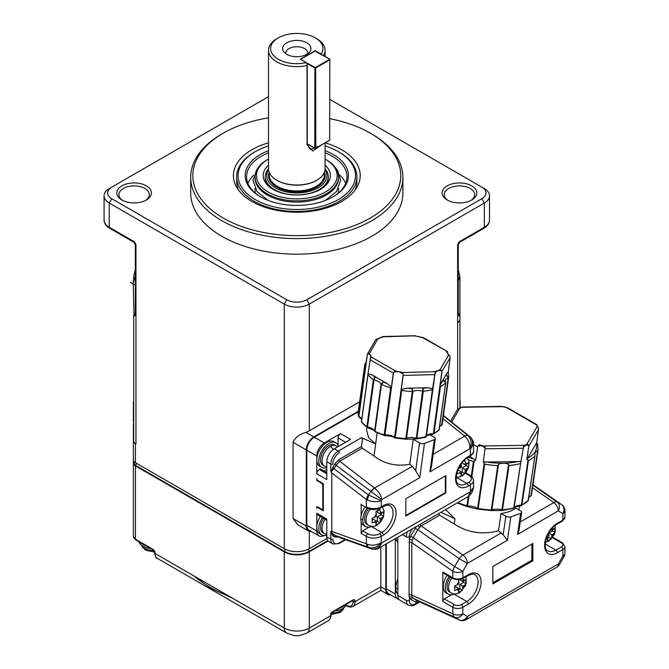 <?xml version="1.0" encoding="UTF-8"?>
<svg xmlns="http://www.w3.org/2000/svg" width="669" height="669" viewBox="0 0 669 669"><rect width="100%" height="100%" fill="white"/><g stroke="black" fill="none" stroke-linecap="round" stroke-linejoin="round"><path stroke-width="1" d="M326.957 538.478L309.295 548.672A17.678 10.211 180 0 1 284.292 548.672L135.456 462.739A7.075 4.081 180 0 1 133.382 459.854L133.382 440.796A7.075 4.081 180 0 1 133.675 439.633M133.675 422.097A7.075 4.081 180 0 1 133.382 420.926L133.382 401.877A7.075 4.081 180 0 0 133.675 403.039M329.8 99.38L484.339 188.599A17.678 10.211 180 0 1 489.516 195.825A17.678 10.211 180 0 1 484.339 203.042L309.295 304.102A17.678 10.211 180 0 1 284.292 304.102L109.248 203.042A17.678 10.211 180 0 1 104.071 195.825A17.678 10.211 180 0 1 109.248 188.599L268.503 96.654M133.641 440.796A7.811 4.507 -0 0 0 135.456 443.681A7.075 4.081 180 0 1 133.382 440.796M133.984 314.606L133.19 280.654M459.912 400.714A7.075 4.081 180 0 1 460.205 401.868A7.075 4.081 180 0 1 459.912 403.031M311.244 531.437A10.612 6.121 -60 0 1 308.493 531.002L297.839 524.847L293.072 518.517L293.072 442.284C295.113 437.61 299.403 434.315 305.934 432.383A17.678 10.211 0 0 0 309.295 430.861L359.629 401.801M457.705 409.102L457.646 314.505A2.124 1.346 -5.3 0 0 458.265 313.452M134.093 461.635L134.093 463.032A6.364 3.671 0 0 0 135.958 465.624L284.793 551.557A16.976 9.801 0 0 0 308.794 551.557L327.81 540.585M457.638 314.162A2.124 1.221 180 0 0 458.257 313.301L457.981 313.351C458.951 313.468 459.595 314.246 459.929 315.693L458.708 315.843L457.646 314.505A4.24 2.45 -60 0 1 457.638 314.162L457.638 245.598A3.537 2.04 -60 0 1 460.138 241.266L484.339 227.293L484.339 203.042L481.839 198.71L306.795 299.771A14.149 8.17 180 0 1 286.792 299.771L111.748 198.71L109.248 203.042L109.248 227.293L133.457 241.266A3.537 2.04 60 0 1 135.958 245.598L135.958 314.179L134.879 315.86L133.675 315.684C134.043 314.288 134.686 313.51 135.615 313.368L135.33 313.318A2.124 1.221 0 0 0 135.958 314.179L135.958 443.973L135.456 443.681L135.456 462.739M135.33 280.896L133.666 276.406M459.904 276.397L458.257 280.88M308.493 531.002A10.612 6.121 -60 0 1 306.293 526.143L306.293 449.919A10.612 6.121 -60 0 1 313.794 436.924L358.341 411.209M135.364 313.535A2.124 1.907 60 0 0 134.879 315.86M111.748 198.71A14.149 8.17 180 0 1 111.748 187.161L109.248 188.599L111.748 187.161M481.839 198.71A14.149 8.17 0 0 0 481.839 187.161L484.339 188.599L481.839 187.161M471.72 185.857A17.327 10.002 180 0 1 471.72 200.006A17.327 10.002 180 0 1 447.218 200.006A17.327 10.002 180 0 1 447.218 185.857A17.327 10.002 180 0 1 471.72 185.857M146.369 185.857A17.327 10.002 180 0 1 146.369 200.006A17.327 10.002 180 0 1 121.867 200.006A17.327 10.002 180 0 1 121.867 185.857A17.327 10.002 180 0 1 146.369 185.857M329.8 118.689A103.971 60.026 180 0 1 370.317 133.164L371.813 134.026A106.095 61.255 180 0 1 402.889 177.344L402.889 192.931A106.095 61.255 180 0 1 296.793 254.187A106.095 61.255 180 0 1 190.698 192.931L190.698 177.344A106.095 61.255 180 0 1 221.774 134.026L223.27 133.164A103.971 60.026 180 0 1 268.503 117.844M135.33 272.066L134.712 271.949L133.658 276.799L133.658 282.335M457.638 270.644L457.972 272.174M458.257 272.082L458.875 271.974L458.257 269.774M458.265 313.56A2.124 1.898 120 0 1 458.708 315.843M323.947 535.585A10.612 6.121 -60 0 1 318.996 535.911L308.994 530.141A10.612 6.121 -60 0 1 306.795 525.282L306.795 450.204A10.612 6.121 -60 0 1 314.296 437.217L358.25 411.836M402.889 177.344A106.095 61.255 180 0 1 337.393 233.933A106.095 61.255 180 0 1 221.774 220.653A106.095 61.255 180 0 1 190.698 177.344M122.661 200.441A15.203 8.781 180 0 1 118.915 194.662A15.203 8.781 180 0 1 128.297 186.551A15.203 8.781 180 0 1 144.872 188.457A15.203 8.781 180 0 1 149.329 194.662A15.203 8.781 180 0 1 145.574 200.441M448.013 200.441A15.203 8.781 180 0 1 444.266 194.662A15.203 8.781 180 0 1 453.649 186.551A15.203 8.781 180 0 1 470.223 188.457A15.203 8.781 180 0 1 474.672 194.662A15.203 8.781 180 0 1 470.926 200.441M318.996 535.911A10.612 6.121 -60 0 1 316.797 531.052L316.797 513.232L326.798 519.01L326.798 536.831A10.612 6.121 120 0 0 328.997 541.689L333.003 543.997A10.612 6.121 -60 0 1 330.804 539.139L330.804 531.521L331.799 531.437L331.799 472.924L330.804 471.687L330.804 464.069L326.798 461.752L326.798 479.581L316.797 473.803L316.797 455.982A10.612 6.121 -60 0 1 324.298 442.987L340.554 433.604L350.556 439.382L334.299 448.765A10.612 6.121 120 0 0 326.798 461.752M316.797 478.795A1.413 0.82 -120 0 0 317.8 480.526L323.303 483.704L323.303 510.84L317.8 507.671A1.413 0.82 -120 0 0 317.089 507.604A1.413 0.82 -120 0 0 316.797 508.248L316.797 506.517L321.304 509.109A2.124 1.221 -120 0 0 322.358 509.218A2.124 1.221 -120 0 0 322.801 508.248L322.801 485.719A2.124 1.221 -120 0 0 321.304 483.127L316.797 480.526L316.797 478.795M334.299 448.765L338.305 451.073L361.494 437.685L375.652 443.948L368.552 437.651L366.528 429.565L366.838 427.282M370.317 133.164A103.971 60.026 180 0 1 370.308 218.052A103.971 60.026 180 0 1 223.279 218.052A103.971 60.026 180 0 1 223.27 133.164M326.798 535.158A14.149 8.17 -60 0 1 321.73 534.932L319.732 533.778A14.149 8.17 -60 0 1 316.797 527.306A14.149 8.17 -60 0 1 320.326 516.46M326.798 520.206L317.532 514.854A3.537 2.04 -60 0 1 316.797 513.232M330.804 531.521L331.49 533.293A1.413 0.527 143.2 0 1 332.058 533.143L330.879 531.487M332.058 533.143L336.206 536.279A1.413 1.154 -59.2 0 0 334.634 536.99L332.802 535.894L331.49 533.293M367.298 544.215C372.131 545.904 376.772 545.335 381.23 542.5C377.567 547.1 373.402 548.739 368.719 547.409A7.075 3.721 -69 0 1 367.298 544.215L366.311 543.772L366.311 536.354L361.16 533.452L361.16 521.753A14.149 8.17 -60 0 1 360.808 518.927A14.149 8.17 -60 0 1 361.16 515.699L361.16 504L361.603 504.978L366.754 507.88A2.124 1.213 -60.6 0 1 366.311 506.901L366.311 499.492L331.799 472.924M371.128 491.824A7.075 2.977 -55.4 0 1 374.632 488.102C378.579 491.33 380.979 495.16 381.832 499.592L334.634 464.102L338.874 459.595A1.413 0.82 -120 0 0 339.693 461.209L336.206 464.997L334.124 468.609L330.879 471.804M332.058 470.926A1.413 0.82 42.9 0 0 331.49 470.357L330.804 471.687M331.49 470.357L334.634 464.102M326.798 473.803L319.297 469.471A3.537 2.04 120 0 0 316.797 473.803M319.297 469.471L320.3 468.894L326.798 472.573M324.156 471.076L326.798 469.554M338.054 445.387L338.054 437.936A3.537 2.04 -60 0 1 340.554 433.604M326.798 467.589A14.149 8.17 -60 0 1 321.73 467.363L319.732 466.209A14.149 8.17 -60 0 1 316.797 459.737A14.149 8.17 -60 0 1 322.976 445.495A14.149 8.17 -60 0 1 333.873 441.707L335.871 442.861A14.149 8.17 -60 0 1 338.422 446.39M316.797 480.526L317.39 480.183M361.494 437.685L362.456 439.441L361.477 446.549L362.238 448.188L374.004 455.965L377.149 433.035M325.193 142.873A63.421 36.611 180 0 1 341.633 149.722A63.421 36.611 180 0 1 356.661 187.68A63.421 36.611 180 0 1 296.793 212.224A63.421 36.611 180 0 1 236.926 187.68A63.421 36.611 180 0 1 268.503 142.84M321.73 534.932A14.149 8.17 -60 0 1 318.795 528.46A14.149 8.17 -60 0 1 322.324 517.622M338.079 536.998L334.634 536.99M332.677 535.685A1.413 1.079 119.7 0 1 334.124 535.041L368.393 547.284A7.075 4.7 -70.3 0 1 366.311 543.772L331.799 531.437M361.16 533.452L362.657 530.851L369.012 527.189M361.16 515.699A14.149 8.17 -60 0 1 365.115 506.951M371.964 526.311A14.149 8.17 -60 0 1 365.742 526.562L363.744 525.408A14.149 8.17 -60 0 1 361.16 521.753M381.221 500.655C376.772 502.185 372.131 501.976 367.306 500.027M366.311 506.901A10.612 6.121 0 0 0 381.221 506.851L381.23 500.655L368.719 495.185L367.298 500.027L366.311 499.492A7.075 3.245 -52.4 0 1 368.393 494.985L332.677 467.648M334.375 468.208L332.802 467.313M321.73 467.363A14.149 8.17 -60 0 1 318.795 460.891A14.149 8.17 -60 0 1 324.975 446.658A14.149 8.17 -60 0 1 335.871 442.861M332.802 535.894A1.413 1.154 120.8 0 1 334.375 535.183M435.327 438.705L431.472 466.811L429.908 471.837L434.323 439.667L424.464 443.396L419.756 477.691L415.683 470.7L412.321 466.343L409.788 464.236C396.291 466.728 384.366 463.968 374.004 455.965M409.788 464.236L413.216 439.257A31.828 14.994 7.8 0 0 415.901 438.839M470.265 436.974C472.849 439.934 473.945 442.268 473.535 443.982L470.424 449.158C473.418 444.174 473.259 440.035 469.939 436.748A7.075 4.365 -50.2 0 1 470.265 436.982L443.43 415.432L469.663 436.514A7.075 3.337 -51.2 0 1 469.881 436.665M371.705 548.998L336.616 536.471L371.128 548.756A7.075 4.432 -73.2 0 0 371.705 548.998C375.384 549.517 377.784 549.232 378.897 548.154L468.367 496.498L470.424 491.004L473.535 487.509L473.535 480.476A10.612 6.121 180 0 1 470.424 484.808L470.424 491.004L472.548 491.205L473.535 487.509M325.084 145.909A58.705 33.893 180 0 1 338.305 151.646L339.308 152.223A60.118 34.713 180 0 1 356.912 176.767L356.912 181.383A60.118 34.713 180 0 1 354.913 190.255M238.674 190.255A60.118 34.713 180 0 1 236.675 181.383L236.675 176.767A60.118 34.713 180 0 1 254.279 152.223L255.282 151.646A58.705 33.893 180 0 1 268.503 145.909M325.067 519.203A11.674 6.74 -60 0 0 324.465 533.653L322.968 532.792A11.674 6.74 -60 0 1 323.57 518.333M371.128 548.756C375.535 549.726 379.097 547.769 381.832 542.86L381.23 542.5L381.221 536.304A10.612 6.121 180 0 1 366.311 536.354A2.124 1.213 -60.6 0 1 367.791 533.745L362.657 530.851M365.742 526.562A14.149 8.17 -60 0 1 362.807 520.081A14.149 8.17 -60 0 1 367.13 508.08M382.685 506.726A14.149 8.17 -60 0 1 382.777 507.57M445.83 492.944L405.824 516.042L405.824 498.714L445.83 475.617L445.83 492.944L445.328 492.652L405.824 515.465M330.302 446.449A11.674 6.74 -60 0 0 322.675 456.735A11.674 6.74 -60 0 0 324.465 466.092L322.968 465.223A11.674 6.74 -60 0 1 321.179 455.873A11.674 6.74 -60 0 1 328.805 445.587A11.674 6.74 -60 0 1 334.634 445.01L336.139 445.872A11.674 6.74 -60 0 0 330.302 446.449A5.661 3.27 60 0 1 333.17 449.509M415.683 470.7L419.505 442.886L413.216 439.257M434.323 439.667A3.537 1.664 7.8 0 0 435.327 438.722A3.537 1.664 7.8 0 0 434.29 437.292L429.807 434.699M419.505 442.886A3.537 1.664 7.8 0 0 424.464 443.396M468.191 435.787C471.419 439.215 471.954 443.547 469.822 448.79C470.073 443.723 468.359 439.491 464.679 436.113A7.075 3.588 -48.1 0 1 468.191 435.787L469.663 436.514M467.706 457.646A14.149 8.17 -60 0 1 467.798 458.482M456.986 477.223A14.149 8.17 -60 0 1 456.208 477.557M378.897 548.154L381.832 542.86L469.822 492.066L471.11 493.739L472.548 491.205M356.912 176.767A60.118 34.713 180 0 1 319.799 208.828A60.118 34.713 180 0 1 254.287 201.31A60.118 34.713 180 0 1 236.675 176.767M370.283 509.184A11.674 6.74 -60 0 0 368.477 525.282L366.98 524.412A11.674 6.74 -60 0 1 368.502 508.674M445.328 475.902L445.328 492.652M338.305 151.646A58.705 33.893 180 0 1 338.305 199.571A58.705 33.893 180 0 1 255.282 199.571A58.705 33.893 180 0 1 255.282 151.646M325.084 150.676A51.63 29.812 180 0 1 333.304 154.531A51.63 29.812 180 0 1 333.304 196.686A51.63 29.812 180 0 1 260.283 196.686A51.63 29.812 180 0 1 268.503 150.676M378.018 523.961L375.869 525.023L376.312 522.974A6.013 3.47 -60 0 1 374.565 521.962L372.115 522.857L372.115 518.241L374.565 517.338A6.013 3.47 -60 0 1 376.312 514.31L375.869 511.743L379.867 509.427L380.318 512.002A6.013 3.47 -60 0 1 382.066 513.006L383.621 511.593L383.621 516.217L382.066 517.63A6.013 3.47 -60 0 1 380.318 520.658L379.867 522.715L378.018 523.961A5.661 3.27 -120 0 1 377.14 524.981L380.352 522.33L383.521 516.869L384.081 510.991L382.325 506.935M466.084 464.503L466.084 465.657L462.338 467.823L465.34 469.554L464.888 473.627L460.891 475.935L461.334 473.886A6.013 3.47 -60 0 1 459.586 472.874L457.136 473.769L457.295 471.536M458.349 468.818L459.586 468.25A6.013 3.47 -60 0 1 461.334 465.223L461.209 463.868M463.032 461.593L464.888 460.347L465.34 462.915A6.013 3.47 -60 0 1 467.087 463.926L468.643 462.513L468.643 467.129L467.087 468.543A6.013 3.47 -60 0 1 465.34 471.578M325.084 152.808A50.217 28.993 180 0 1 332.301 156.262A50.217 28.993 180 0 1 347.01 176.767A50.217 28.993 180 0 1 332.794 196.979M260.793 196.979A50.217 28.993 180 0 1 246.577 176.767A50.217 28.993 180 0 1 268.503 152.808M379.867 522.715L377.316 521.235L376.312 521.82M372.257 519.83L373.31 519.219L376.312 520.95L376.312 522.974M376.312 520.95L374.565 521.962M376.312 514.31L376.312 516.326L374.565 517.338M377.316 511.066L377.316 512.287L380.318 514.018L380.318 512.002M380.318 514.018L382.066 513.006M381.062 513.583L381.062 514.745L383.621 516.217M381.062 514.745L377.316 516.911L380.318 518.642L382.066 517.63M380.318 518.642L380.318 520.658M377.316 516.911L377.316 521.235M442.293 423.711A42.44 19.986 -172.2 0 1 442.084 424.756L441.515 425.576M440.536 425.71L441.732 425.041A8.839 4.165 7.8 0 0 439.784 425.986M395.228 438.044L405.531 439.207L416.494 438.923L425.425 437.367L426.304 436.589C425.793 435.787 428.026 435.059 432.994 434.424L439.207 429.732A42.44 19.986 -172.2 0 1 433.989 433.579L432.776 434.248L433.345 433.696A8.839 4.165 7.8 0 0 426.37 436.339L425.727 437.183M439.257 429.414A1.062 0.502 -172.2 0 1 439.29 429.582A1.062 0.502 -172.2 0 1 439.207 429.732L445.663 382.76L443.815 380.469A40.316 18.991 -172.2 0 1 441.682 382.3L440.043 385.98L440.436 386.598L433.989 433.579L432.776 434.248L433.345 433.696L441.925 371.236L441.498 370.593L437.501 370.718L435.143 373.001L426.37 436.339A1.062 0.502 -172.2 0 1 425.977 436.606A42.44 19.986 -172.2 0 1 416.854 438.195L416.252 438.747L416.093 438.128A8.839 4.165 7.8 0 0 406.509 438.371L405.355 439.023L405.849 438.479A42.44 19.986 -172.2 0 1 395.27 437.392L395.396 437.994L394.593 437.15A8.839 4.165 7.8 0 0 384.976 434.925L384.458 435.477L384.215 434.842A42.44 19.986 -172.2 0 1 375.016 431.363L374.615 431.012A8.839 4.165 7.8 0 0 367.532 426.931L367.749 427.558L366.888 426.671A42.44 19.986 -172.2 0 1 361.528 421.738L361.444 421.503A1.062 0.502 -172.2 0 1 361.503 421.378L367.95 374.397M433.345 433.696A1.062 0.502 -172.2 0 0 433.989 433.579L432.776 434.248M424.84 437.25L425.977 436.606L432.425 389.634A42.44 19.986 -172.2 0 1 423.301 391.223L416.854 438.195L416.252 438.747L422.54 391.156L423.084 388.313L423.301 391.223L422.54 391.156A8.839 4.165 7.8 0 0 412.957 391.398L406.509 438.371A1.062 0.502 -172.2 0 1 405.849 438.479L412.296 391.499L411.878 388.597L412.957 391.398L412.296 391.499A42.44 19.986 -172.2 0 1 401.718 390.412L395.27 437.392A1.062 0.502 -172.2 0 1 394.593 437.15L403.173 374.682L402.905 373.82L398.916 371.696L394.125 371.805L393.556 372.457L384.976 434.925A1.062 0.502 -172.2 0 1 384.215 434.842L390.663 387.861A42.44 19.986 -172.2 0 1 381.464 384.391L375.016 431.363A1.062 0.502 -172.2 0 1 374.615 431.012L381.062 384.039L383.295 382.007L381.464 384.391L381.062 384.039A8.839 4.165 7.8 0 0 373.988 379.95L367.532 426.931A1.062 0.502 -172.2 0 1 366.888 426.671L373.335 379.691L375.016 377.224L373.988 379.95L373.335 379.691A42.44 19.986 -172.2 0 1 367.975 374.765L361.528 421.738A1.062 0.502 -172.2 0 1 361.444 421.503L367.975 373.946M416.093 438.128A1.062 0.502 -172.2 0 0 416.854 438.195L416.252 438.747M405.355 439.023L405.849 438.479L405.355 439.023M384.458 435.477L384.215 434.842L384.458 435.477M367.515 427.6L367.582 427.692C373.034 429.657 375.401 430.945 374.673 431.538L384.65 435.653C390.044 435.845 393.439 436.614 394.852 437.986M374.673 431.538L374.615 431.012M367.13 427.499L361.737 422.524M361.77 419.12A8.839 4.165 7.8 0 0 358.86 416.511L358.492 416.16A42.44 19.986 -172.2 0 1 358.208 412.137L364.864 364.12A42.44 19.986 -172.2 0 0 364.664 365.165A42.44 19.986 -172.2 0 0 364.94 369.179L367.432 354.052L358.86 416.511A1.062 0.502 -172.2 0 1 358.492 416.16L364.94 369.179M358.208 412.154L358.492 416.16M464.888 473.627L462.338 472.155L461.334 472.732M457.646 470.524L458.332 470.131L461.334 471.862L461.334 473.886M461.334 471.862L459.586 472.874M461.334 465.223L461.334 467.246L459.586 468.25M462.338 462.404L462.338 463.199L465.34 464.93L465.34 462.915M465.34 464.93L467.087 463.926M466.084 465.657L468.643 467.129M465.34 469.554L467.087 468.543M462.338 467.823L462.338 472.155M339.844 175.119A50.217 28.993 180 0 1 345.672 183.406M247.915 183.406A50.217 28.993 180 0 1 253.743 175.119M375.735 339.693L382.835 336.566M415.056 335.805L415.65 335.855L415.014 335.738M369.949 359.629L393.313 373.118L391.373 387.217L387.334 383.68A40.316 18.991 -172.2 0 1 383.304 382.007A10.963 5.16 7.8 0 0 382.584 380.937L377.107 377.776A10.963 5.16 7.8 0 0 375.016 377.224A40.316 18.991 -172.2 0 1 372.365 375.033L368.009 373.728L370.693 356.736L370.409 355.239L367.908 353.617L369.531 353.257L377.784 338.966A40.316 18.991 -172.2 0 1 380.485 337.803A40.316 18.991 -172.2 0 1 383.479 336.808L414.922 335.821L423.343 337.678M447.444 352.998L447.268 351.936M415.089 336.005A40.316 18.991 -172.2 0 1 419.07 336.825A40.316 18.991 -172.2 0 1 422.942 337.82L447.511 351.593L447.578 353.282L450.22 356.878L448.305 371.688L448.74 376.722A42.44 19.986 -172.2 0 1 448.531 377.784L442.084 424.756A1.062 0.502 -172.2 0 1 441.732 425.041L448.18 378.069L446.741 375.401L448.531 377.784L448.18 378.069A8.839 4.165 7.8 0 0 445.169 380.644L445.663 382.76A42.44 19.986 -172.2 0 1 440.436 386.598M367.908 353.617L367.432 354.052M338.522 188.474L338.522 190.046A41.729 24.092 180 0 1 338.163 193.199M255.424 193.199A41.729 24.092 180 0 1 255.065 190.046L255.065 188.474M377.784 338.966L376.329 339.049M383.479 336.808L382.693 336.641M422.942 337.82L423.703 337.853M423.577 337.736L447.511 351.593M447.578 352.011L447.461 353.056M446.298 351.3A40.316 18.991 -172.2 0 1 447.578 353.282A40.316 18.991 -172.2 0 1 448.456 355.264L449.919 356.025M448.456 355.264L440.194 369.556L441.498 370.593M441.925 371.236L450.237 357.589M448.305 371.688L446.976 373.135A40.316 18.991 -172.2 0 1 446.741 375.401A10.963 5.16 7.8 0 0 445.295 376.045L443.363 379.39A10.963 5.16 7.8 0 0 443.815 380.469L445.42 381.288L445.738 382.609L438.931 430.326M440.043 385.98L441.983 371.88M440.194 369.556A40.316 18.991 -172.2 0 1 437.501 370.718A40.316 18.991 -172.2 0 1 434.507 371.713L435.143 373.001M434.507 371.713L402.889 372.516L402.905 373.82M403.173 374.682L403.19 375.401L434.817 374.598L434.942 373.879M434.817 374.598L432.425 389.634M432.885 388.689L427.366 387.719A40.316 18.991 -172.2 0 1 423.084 388.313A10.963 5.16 7.8 0 0 420.918 387.886L413.517 388.07A10.963 5.16 7.8 0 0 411.878 388.605A40.316 18.991 -172.2 0 1 407.078 388.237L401.258 389.492L401.718 390.412M401.258 389.492L403.19 375.401M402.889 372.516A40.316 18.991 -172.2 0 1 398.916 371.696A40.316 18.991 -172.2 0 1 395.036 370.701L394.125 371.805M393.313 373.118L393.556 372.457M395.036 370.701L371.688 357.221L370.317 358.057M391.373 387.217L390.663 387.861M368.009 373.728L367.975 374.765L368.009 373.728M366.119 362.774L364.898 363.936L365.592 362.991M445.295 376.045L446.976 373.135M441.682 382.3L443.363 379.39M420.918 387.886L427.366 387.719M407.078 388.237L413.517 388.07M382.584 380.937L387.334 383.68M372.365 375.033L377.107 377.776M325.084 159.03A40.316 23.273 180 0 1 325.301 159.147L326.305 159.724A41.729 24.092 180 0 1 338.522 176.767L338.522 177.987A41.729 24.092 180 0 1 296.793 202.088A41.729 24.092 180 0 1 255.065 177.987L255.065 176.767A41.729 24.092 180 0 1 267.282 159.724L268.286 159.147A40.316 23.273 180 0 1 268.503 159.03M338.522 176.767A41.729 24.092 180 0 1 312.766 199.019A41.729 24.092 180 0 1 267.291 193.801A41.729 24.092 180 0 1 255.065 176.767M325.301 159.147A40.316 23.273 180 0 1 325.301 192.07A40.316 23.273 180 0 1 268.286 192.07A40.316 23.273 180 0 1 268.286 159.147M325.084 165.151A33.592 19.393 180 0 1 327.743 183.155A33.592 19.393 180 0 1 296.793 195.005A33.592 19.393 180 0 1 265.844 183.155A33.592 19.393 180 0 1 268.503 165.151M325.084 168.797A31.476 18.172 180 0 1 328.27 176.767L328.27 178.757A31.476 18.172 180 0 1 326.664 184.485M266.923 184.485A31.476 18.172 180 0 1 265.317 178.757L265.317 176.767A31.476 18.172 180 0 1 268.503 168.797M328.27 176.767A31.476 18.172 180 0 1 308.835 193.55A31.476 18.172 180 0 1 274.541 189.611A31.476 18.172 180 0 1 265.317 176.767M325.034 169.658A30.063 17.352 180 0 1 312.95 190.239A30.063 17.352 180 0 1 275.536 187.88A30.063 17.352 180 0 1 268.553 169.658M325.084 142.932L325.084 168.68A28.29 16.332 180 0 1 296.793 185.012A28.29 16.332 180 0 1 268.503 168.68L268.503 50.292A28.29 16.332 180 0 1 276.79 38.743L278.287 37.874A26.166 15.111 180 0 1 315.3 37.874A26.166 15.111 180 0 1 321.212 53.997L315.3 51.011M315.3 37.874L316.797 38.743A28.29 16.332 180 0 1 325.084 50.292A28.29 16.332 180 0 1 323.587 55.535M320.953 145.324L312.799 151.01L307.029 144.638L307.029 65.52A28.29 16.332 180 0 1 276.79 61.841A28.29 16.332 180 0 1 268.503 50.292M319.573 146.118L310.274 149.446L307.23 144.094L307.23 64.324L306.21 62.66A26.166 15.111 180 0 1 278.287 59.24A26.166 15.111 180 0 1 278.287 37.874M307.23 64.324L307.029 65.52M306.21 62.66L300.297 59.24L315.3 50.576M306.795 42.783A14.149 8.17 180 0 1 309.705 51.889A14.149 8.17 180 0 1 296.793 56.723A14.149 8.17 180 0 1 283.882 51.889A14.149 8.17 180 0 1 288.774 41.829A14.149 8.17 180 0 1 306.795 42.783M307.941 144.337A10.612 6.121 -60 0 1 307.255 144.713M314.89 148.326L315.709 148.326L314.798 148.175L314.948 67.41L300.899 59.591M315.801 51.153L329.675 59.048M314.89 51.011L329.8 59.24L329.7 140.273L315.801 148.175L315.651 67.41L329.449 59.449L329.8 59.817L315.801 67.904L314.798 67.904L306.477 63.103M285.897 53.771A10.963 6.33 180 0 1 285.83 53.06A10.963 6.33 180 0 1 292.596 47.215A10.963 6.33 180 0 1 304.546 48.586A10.963 6.33 180 0 1 307.757 53.06A10.963 6.33 180 0 1 307.69 53.771M300.791 59.533L300.899 59.064L301.15 59.449M314.798 51.153L315.651 51.07M295.673 56.698A10.963 6.33 180 0 1 297.914 56.698M329.675 140.281L315.801 148.175L329.8 140.089M133.942 461.443A7.075 4.081 -0 0 0 133.382 463.032A7.075 4.081 -0 0 0 135.456 465.917L284.292 551.85A17.678 10.211 -0 0 0 309.295 551.85L328.119 540.978M133.675 422.942A7.075 4.081 0 0 0 133.382 424.104A7.075 4.081 0 0 0 133.675 425.275M133.382 463.032L133.382 536.371A7.075 4.081 -0 0 0 135.456 539.256L153.009 549.391A2.827 1.631 60 0 1 155.007 552.862L155.007 553.439L284.292 628.074A17.678 10.211 0 0 0 309.295 628.074L330.553 615.806L330.553 615.229A2.827 1.631 -60 0 1 332.552 611.759L353.056 599.926A2.827 1.631 -60 0 1 355.055 601.08L355.055 601.657A10.612 6.121 60 0 1 352.864 606.515L380.812 590.376L380.812 547.041M390.763 594.958A10.612 6.121 -60 0 1 388.012 594.532A10.612 6.121 -60 0 1 385.812 589.673L385.812 544.156M140.674 542.751A15.203 8.781 -0 0 0 146.009 545.829M339.551 608.196A15.203 8.781 0 0 0 344.886 605.119M398.916 599.324A10.612 6.121 -60 0 1 397.52 598.864L388.513 593.662A10.612 6.121 -60 0 1 386.314 588.804L386.314 543.864M138.834 541.689A15.203 8.781 -0 0 0 150.851 548.63M334.709 610.998A15.203 8.781 0 0 0 346.726 604.057M397.52 598.864A10.612 6.121 -60 0 1 395.32 594.005L395.32 538.67M441.013 512.287L454.987 518.843L445.604 509.636M419.889 601.381L417.799 602.393L415.298 602.033L410.724 599.357L409.319 597.735L409.052 594.967L409.319 539.448L410.724 536.204L413.174 537.617L417.749 529.664L415.298 528.259L416.536 526.419M397.821 595.452A10.612 6.121 120 0 0 400.02 600.302L408.516 605.211A10.612 6.121 -60 0 1 406.317 600.352L397.821 595.452L397.821 537.224M397.821 542.475A16.976 9.801 -60 0 1 396.006 538.277M397.821 594.448A16.976 9.801 -60 0 1 395.822 587.942A16.976 9.801 -60 0 1 397.821 579.12M438.555 513.7L439.675 515.222L454.234 523.952L454.987 518.843M409.052 542.484A2.124 1.221 -0 0 1 411.778 542.618L413.174 537.617L454.669 566.61L462.839 571.309L462.839 577.832L468.333 574.654A18.038 10.411 -60 0 1 481.086 582.022A18.038 10.411 -60 0 1 468.333 604.107L462.839 607.285L462.839 613.816A7.075 5.778 120.3 0 1 454.669 617.244A7.075 4.491 -65.5 0 1 452.829 613.816L411.778 595.101L411.778 542.618L452.829 571.309A7.075 3.638 -55.1 0 1 454.669 566.61L459.243 558.665L417.749 529.664L421.219 525.876L439.675 515.222M415.298 602.033A2.124 1.731 -59.7 0 1 417.749 601.005L413.174 598.329L454.669 617.244L459.243 619.912L417.749 601.005L459.469 620.029A7.075 4.491 -65.5 0 1 459.243 619.912A7.075 5.778 120.3 0 0 467.405 616.484A7.075 4.081 60 0 1 465.942 619.72L556.825 567.253A7.075 4.081 -120 0 0 558.289 564.017L467.405 616.484L462.839 613.816A7.075 4.081 180 0 1 452.829 613.816L452.829 607.285A2.124 1.221 -60 0 1 454.335 604.684L444.333 598.914A2.124 1.221 120 0 0 442.828 601.515L442.828 572.062L452.829 577.832L452.829 571.309A7.075 4.081 0 0 0 462.839 571.309L467.405 563.357L459.243 558.665A7.075 3.638 -55.1 0 1 462.931 555.027A7.075 4.081 60 0 1 467.405 563.357L507.386 540.276L503.147 534.832L498.489 530.851C482.148 534.957 467.397 532.658 454.234 523.952M498.489 530.851L501.039 513.524A37.489 17.327 8.4 0 0 515.791 508.172L520.624 510.957A3.537 1.631 8.4 0 1 521.661 512.387A3.537 1.631 8.4 0 1 520.666 513.299L510.832 516.869L507.386 540.276M409.052 594.967A2.124 1.221 0 0 1 411.778 595.101L412.146 597.108L413.174 598.329A2.124 1.731 -59.7 0 0 410.724 599.357M503.147 534.832L505.873 516.317L501.039 513.524M505.873 516.317A3.537 1.631 8.4 0 0 510.832 516.869M521.669 512.37L519.06 530.091L517.563 534.397L558.289 510.89A7.075 4.081 -120 0 0 553.807 502.561A7.075 3.638 -55.1 0 1 557.193 502.11L532.875 485.117M556.825 567.253A7.075 7.075 0 0 0 559.418 564.653L558.289 564.017L562.863 556.064L562.863 549.533L557.361 552.711A18.038 10.411 -60 0 1 544.608 545.352A18.038 10.411 -60 0 1 557.361 523.258L562.863 520.081L562.863 513.558A7.075 5.778 -59.7 0 0 561.768 504.777A7.075 3.638 -55.1 0 1 561.901 504.869L532.95 484.632L561.768 504.777L557.193 502.11A7.075 5.778 -59.7 0 1 558.289 510.89L562.863 513.558A7.075 4.081 180 0 0 564.929 510.673A7.075 7.075 0 0 0 561.91 504.869M532.85 560.798L492.844 583.895L492.844 566.576L532.85 543.471L532.85 560.798L531.855 560.221L492.844 582.741M559.418 564.653L563.992 556.708L562.863 556.064A7.075 4.081 180 0 0 564.929 553.179L564.929 546.648A7.075 4.081 180 0 1 562.863 549.533A2.124 1.221 -120 0 0 561.358 546.941L555.855 550.119A2.124 1.221 60 0 1 557.361 552.711M531.855 544.048L531.855 560.221M444.333 598.914L451.533 594.758M453.273 578.802L458.173 579.923L462.396 578.802A2.124 1.221 60 0 0 462.839 577.832A7.075 4.081 -0 0 1 452.829 577.832A2.124 1.221 -60 0 0 453.273 578.802L443.271 573.032A2.124 1.221 -60 0 1 442.828 572.062M454.477 593.88A14.149 8.17 -60 0 1 448.263 594.131L446.256 592.968A14.149 8.17 -60 0 1 443.33 586.496A14.149 8.17 -60 0 1 447.118 575.256M448.263 594.131A14.149 8.17 -60 0 1 445.328 587.65A14.149 8.17 -60 0 1 449.125 576.41M531.554 494.082A47.742 22.069 -171.6 0 1 531.27 495.403L530.793 496.155M529.706 496.348L531.002 495.637A11.314 5.227 8.4 0 0 528.895 496.983M520.967 505.823L528.351 500.37A47.742 22.069 -171.6 0 1 521.912 504.97L520.967 505.823C515.941 506.642 513.591 507.428 513.917 508.189L512.605 508.582L513.742 507.938A47.742 22.069 -171.6 0 1 502.486 509.753L501.867 510.313L501.859 509.711A11.314 5.227 8.4 0 0 491.824 509.862L490.762 510.48L491.255 509.92A47.742 22.069 -171.6 0 1 478.193 508.465L478.302 509.092L477.624 508.281A11.314 5.227 8.4 0 0 467.539 505.889L467.146 506.458L466.912 505.797A47.742 22.069 -171.6 0 1 457.905 502.536M520.683 505.647L521.402 505.078A11.314 5.227 8.4 0 0 514.101 507.729A1.062 0.493 -171.6 0 1 513.742 507.938L520.725 462.722L514.101 507.729M508.482 464.696L509 465.448L502.486 509.753L501.867 510.313L508.482 464.696C508.356 462.756 498.313 462.864 498.447 464.846L491.824 509.862A1.062 0.493 -171.6 0 1 491.255 509.92L497.778 465.616L498.447 464.846M501.859 509.711A1.062 0.493 -171.6 0 0 502.486 509.753L501.867 510.313M513.917 508.189L502.11 510.489L491.029 510.606M490.762 510.48L491.255 509.92L490.762 510.48M478.143 509.151L466.97 506.584L457.178 502.954M468.977 496.097L467.539 505.889A1.062 0.493 -171.6 0 1 466.912 505.797L468.275 496.549M451.868 577.999A11.674 6.74 -60 0 0 450.998 592.851L449.501 591.981A11.674 6.74 -60 0 1 450.371 577.13M457.203 410.105L457.588 409.244L460.531 407.638L462.756 407.371M501.666 406.501L507.704 407.881M536.672 424.882L538.637 428.444L536.73 442.677L537.55 444.049L538.077 449.76A47.742 22.069 -171.6 0 1 537.792 451.098L531.27 495.403A1.062 0.493 -171.6 0 1 531.002 495.637L537.633 450.63L534.882 452.595L535.016 455.071M528.025 460.071L528.435 460.665L521.912 504.97A1.062 0.493 -171.6 0 1 521.402 505.078L528.025 460.071L526.846 459.494L528.794 446.223L528.661 445.42L526.01 445.01L523.493 447.293L520.725 462.722M484.247 463.266L484.707 464.161L478.193 508.465A1.062 0.493 -171.6 0 1 477.624 508.281L484.247 463.266L483.269 462.078L485.109 447.87L481.529 445.679L477.975 446.181L477.566 446.992L475.617 460.264L474.162 460.882L471.846 476.596M471.285 476.077L473.435 461.493L474.162 460.882M475.617 460.264L473.953 459.043A45.902 21.216 -171.6 0 1 468.517 457.17M469.613 456.534L473.953 459.043M526.846 459.494L536.73 442.677M537.633 450.63L537.792 451.098M483.269 462.078L521.293 461.501M463.584 581.152L463.584 582.306L459.837 584.472L462.839 586.211L462.388 590.284L458.39 592.592L458.834 590.535A6.013 3.47 -60 0 1 457.086 589.531L454.636 590.426L454.636 585.801L457.086 584.907A6.013 3.47 -60 0 1 458.834 581.879L458.39 579.304M462.764 578.593L462.839 579.563A6.013 3.47 -60 0 1 464.587 580.575L466.142 579.162L466.142 583.786L464.587 585.199A6.013 3.47 -60 0 1 462.839 588.227M552.611 529.756L552.611 530.91L548.856 533.076L551.858 534.807L551.407 538.888L547.409 541.196L547.852 539.139A6.013 3.47 -60 0 1 546.272 538.361M550.922 529.647L551.858 530.191L555.161 527.766L555.161 532.39L553.606 533.803A6.013 3.47 -60 0 1 551.858 536.831M462.388 590.284L459.837 588.804L458.834 589.381M454.778 587.399L455.832 586.788L458.834 588.519L458.834 590.535M458.834 588.519L457.086 589.531M458.834 581.879L458.834 583.895L457.086 584.907M459.837 579.739L462.839 581.587L462.839 579.563M462.839 581.587L464.587 580.575M463.584 582.306L466.142 583.786M462.839 586.211L464.587 585.199M459.837 584.472L459.837 588.804M551.407 538.888L548.856 537.408L547.852 537.985M546.916 536.58L547.852 537.123L547.852 539.139M547.852 537.123L546.406 537.96M551.858 530.191L551.858 528.518M552.611 530.91L555.161 532.39M551.858 534.807L553.606 533.803M548.856 533.076L548.856 537.408M284.292 548.672L284.292 304.102L286.792 299.771M309.295 531.345L309.295 548.672M306.795 299.771L309.295 304.102L309.295 430.861M135.958 465.624L135.958 463.032M284.793 551.557L284.793 548.948M308.794 551.557L308.794 548.948M109.683 228.263C106.02 226.072 104.147 223.337 104.071 220.076A17.678 10.211 -0 0 0 109.248 227.293A2.124 1.221 120 0 0 109.683 228.263L133.892 242.245A2.124 1.221 -60 0 1 133.457 241.266M133.892 242.245L135.33 244.737A2.124 1.221 0 0 0 135.958 245.598M130.438 282.326L135.33 285.32M135.33 269.758L134.712 271.949M460.138 241.266A2.124 1.221 -120 0 1 459.695 242.245L483.904 228.263A2.124 1.221 -120 0 0 484.339 227.293A17.678 10.211 0 0 0 489.516 220.076L489.516 195.825M457.947 322.634L459.929 320.158M305.934 432.383L313.794 436.924M458.257 313.301L458.257 244.737A2.124 1.221 180 0 1 457.638 245.598M306.293 526.143L293.072 518.517M306.293 449.919L293.072 442.284M135.314 313.535L134.737 313.87M135.33 272.877L135.33 278.781M458.257 272.91L458.257 278.747M316.797 531.052L306.795 525.282M316.797 455.982L306.795 450.204M326.798 536.831L330.804 539.139A1.413 0.82 0 0 0 332.802 539.139A9.199 5.31 -60 0 0 339.308 542.894A1.413 0.82 60 0 1 339.007 543.546L345.656 539.707M324.298 442.987L314.296 437.217M345.145 539.523L339.308 542.894M332.802 464.069A1.413 0.82 180 0 1 330.804 464.069A10.612 6.121 -60 0 1 338.305 451.073A1.413 0.82 60 0 1 339.308 452.804A9.199 5.31 120 0 0 332.802 464.069M318.302 507.378L317.8 507.671M323.303 507.955L322.801 508.248M323.303 485.435L322.801 485.719M321.797 482.834L321.304 483.127M338.054 437.936L345.555 442.268M371.228 548.839A7.075 4.7 -70.3 0 1 370.768 548.63L368.393 547.284M362.238 448.188L339.693 461.209L374.523 488.019A7.075 3.245 -52.4 0 0 370.768 491.598L368.393 494.985M338.874 459.595L361.477 446.549M374.523 488.019L412.321 466.343M433.186 454.293L464.679 436.113L442.978 418.685M443.371 415.842L467.89 435.527A7.075 3.337 128.8 0 0 464.579 436.021M465.415 473.2L469.002 475.316A2.124 1.238 -59.4 0 1 470.081 475.224L472.665 477.624L473.535 480.476M429.908 471.837L469.822 448.79L470.424 449.158L470.424 455.355A10.612 6.121 0 0 0 473.535 451.023L473.535 443.99M367.791 533.745A8.488 4.9 0 0 0 379.724 533.703L381.815 532.499L371.471 526.528M383.312 535.1A2.124 1.221 -120 0 0 381.815 532.499A15.914 9.19 120 0 0 392.21 518.475A15.914 9.19 120 0 0 389.776 505.722C389.55 504.677 387.251 504.97 382.877 506.617A2.124 1.221 60 0 0 383.312 505.647A18.038 10.411 -60 0 1 396.065 513.006A18.038 10.411 -60 0 1 383.312 535.1L381.221 536.304A2.124 1.221 -120 0 0 379.724 533.703M360.808 518.927L362.807 520.081M366.754 507.88C371.446 510.113 376.129 510.087 380.786 507.821A2.124 1.221 -120 0 0 381.221 506.851L383.312 505.647M419.756 477.691L381.832 499.592L381.23 500.655M468.333 456.559A2.124 1.221 -120 0 1 467.899 457.529C457.822 462.396 452.762 482.458 458.875 484.197A15.914 9.19 120 0 0 466.837 483.411L468.927 482.207A2.124 1.221 60 0 1 470.424 484.808L468.333 486.012A18.038 10.411 -60 0 1 455.581 478.644A18.038 10.411 -60 0 1 468.333 456.559L470.424 455.355A2.124 1.221 60 0 1 469.989 456.325C472.816 454.134 473.995 452.369 473.535 451.023M468.333 486.012A2.124 1.221 60 0 0 466.837 483.411L456.492 477.44M468.927 482.207A8.488 4.9 -0 0 0 469.002 475.316M378.018 510.673A5.661 3.27 -120 0 0 377.408 509.126M456.216 477.148L458.825 477.122L462.162 475.893A5.661 3.27 -120 0 0 463.04 474.873M371.688 357.221A40.316 18.991 -172.2 0 1 370.409 355.239A40.316 18.991 -172.2 0 1 369.531 353.257M324.44 172.142A28.29 16.332 180 0 1 296.793 191.944A28.29 16.332 180 0 1 269.147 172.142M324.381 172.309L324.381 175.027A27.588 15.922 180 0 1 296.793 190.958A27.588 15.922 180 0 1 269.214 175.027L269.214 172.309M316.546 180.371A27.588 15.922 180 0 1 277.041 180.371M307.23 144.094L307.029 144.638M314.798 148.175L307.23 143.81L314.798 148.175L315.801 148.175M314.948 51.07L301.15 59.039M314.948 67.41L315.651 67.41M133.382 536.371L135.748 539.908A1.413 0.82 -60 0 1 135.456 539.256L135.456 465.917M154.69 552.569A1.413 0.82 -0 0 0 154.598 552.862A1.413 0.82 -0 0 0 155.007 553.439A10.612 6.121 120 0 0 157.207 558.289L286.491 632.933A10.612 6.121 -60 0 1 284.292 628.074L284.292 551.85M286.491 632.933C292.278 635.224 295.706 636.102 296.785 635.55C297.864 636.102 301.301 635.232 307.096 632.933A10.612 6.121 -120 0 0 309.295 628.074L309.295 551.85M352.856 600.503A1.413 0.82 -60 0 1 353.056 601.08L353.056 601.657A1.413 0.82 0 0 0 355.055 601.657L380.812 586.788L385.812 589.673M133.382 424.104L133.382 500.337A7.075 4.081 0 0 0 133.382 500.429M135.748 539.908L153.301 550.043A1.413 0.82 -60 0 1 153.009 549.391M153.301 550.043L154.598 552.285A1.413 0.82 0 0 0 155.007 552.862M307.096 632.933L328.354 620.665A10.612 6.121 -120 0 0 330.553 615.806A1.413 0.82 0 0 0 330.963 615.229A1.413 0.82 0 0 0 330.879 614.936M328.354 620.665C330.034 619.385 330.904 617.571 330.963 615.229L330.963 614.652A1.413 0.82 180 0 1 330.553 615.229M330.963 614.652L332.259 612.411A1.413 0.82 -120 0 0 332.552 611.759M332.259 612.411L352.764 600.57A1.413 0.82 -120 0 0 353.056 599.926M352.471 600.737L353.056 601.08A1.413 0.82 0 0 0 355.055 601.08M353.056 601.657A9.199 5.31 60 0 1 346.559 605.412A1.413 0.82 120 0 0 346.851 606.055C348.909 607.176 350.916 607.335 352.864 606.515M193.759 575.808A123.548 71.332 0 0 0 209.43 586.88A123.548 71.332 0 0 0 228.614 595.928M395.32 594.005L386.314 588.804M418.485 601.347A2.124 1.555 -100.3 0 0 417.799 602.393L415.324 603.823A2.124 1.221 60 0 1 414.855 604.809M402.412 534.573L406.317 536.831A10.612 6.121 -60 0 1 407.421 531.679M141.861 545.478A12.377 7.15 0 0 0 145.006 548.563A12.377 7.15 -0 0 0 153.954 550.654M331.607 613.021A12.377 7.15 0 0 0 340.554 610.931A12.377 7.15 -0 0 0 343.707 607.845M412.146 597.108A2.124 1.597 -24.4 0 0 409.319 597.735L409.319 600.352A8.488 4.9 120 0 0 415.324 603.823M409.319 600.352A2.124 1.221 180 0 1 406.317 600.352M397.821 589.096L395.822 587.942M406.317 536.831A2.124 1.221 0 0 0 409.319 536.831A8.488 4.9 -60 0 1 412.731 528.619M420.082 524.371A2.124 1.221 -120 0 0 421.219 525.876L462.931 555.027L501.29 532.884M410.724 536.204L415.298 528.259M409.319 536.831L409.319 539.448A2.124 0.661 -163.4 0 1 412.146 540.142M418.058 525.541A2.124 0.761 -134.2 0 0 419.63 527.139M520.256 521.929L553.807 502.561L532.499 487.668M517.563 534.397L520.666 513.299M462.396 578.802L467.899 575.633C472.272 573.985 474.572 573.684 474.789 574.738A15.914 9.19 -60 0 1 477.231 587.491A15.914 9.19 -60 0 1 466.837 601.515L461.334 604.684A2.124 1.221 60 0 1 462.839 607.285A7.075 4.081 180 0 1 452.829 607.285L442.828 601.515M467.899 575.633A2.124 1.221 -120 0 0 468.333 574.654M453.992 594.097L466.837 601.515A2.124 1.221 60 0 1 468.333 604.107M545.235 543.981L555.855 550.119A15.914 9.19 -60 0 1 547.903 550.905C541.79 549.157 546.849 529.095 556.917 524.228A2.124 1.221 -120 0 0 557.361 523.258M556.917 524.228L562.42 521.059A2.124 1.221 -120 0 0 562.863 520.081A7.075 4.081 0 0 0 564.929 517.196L564.929 510.673M552.502 537.784L561.358 542.894A2.124 1.221 -60 0 1 562.42 542.793L564.929 546.648M454.335 604.684A4.951 2.86 0 0 0 461.334 604.684M561.358 542.894A4.951 2.86 180 0 1 561.358 546.941M528.393 500.078A1.062 0.493 -171.6 0 1 528.418 500.228A1.062 0.493 -171.6 0 1 528.351 500.37L534.865 456.066A47.742 22.069 -171.6 0 1 528.435 460.665M520.265 463.634A47.742 22.069 -171.6 0 1 509 465.448M497.778 465.616A47.742 22.069 -171.6 0 1 484.707 464.161M473.435 461.493A47.742 22.069 -171.6 0 1 468.526 459.862M477.566 446.992L473.535 444.659M477.975 446.181A2.124 1.221 -60 0 1 479.447 444.668A4.951 2.291 -171.6 0 0 481.63 445.504L481.529 445.679M451.675 422.055L459.561 408.642A2.124 1.848 -149.5 0 0 457.588 409.244M459.561 408.642A4.951 2.291 -171.6 0 1 460.79 407.756A2.124 1.438 -110.3 0 0 460.531 407.638M460.79 407.756A45.617 21.09 -171.6 0 1 461.242 407.597A2.124 1.422 -109.6 0 0 460.991 407.471M461.242 407.597A4.951 2.291 -171.6 0 1 463.408 407.245A2.124 0.627 -90.9 0 0 463.107 406.986L462.287 407.028M463.408 407.245L501.792 406.668A2.124 0.627 -90.9 0 0 501.499 406.409L502.436 406.434M501.792 406.668A4.951 2.291 -171.6 0 1 504.301 406.944L504.384 406.819M504.301 406.944A45.617 21.09 -171.6 0 1 504.928 407.095L505.011 406.969M504.928 407.095A4.951 2.291 -171.6 0 1 507.102 407.931A2.124 1.221 -60 0 1 507.888 407.948L507.244 407.613M507.102 407.931L535.501 424.33A2.124 1.221 -60 0 1 536.27 424.338L536.747 424.639M535.501 424.33A4.951 2.291 -171.6 0 1 536.781 425.492A2.124 1.773 -29.5 0 1 537.123 425.509M536.781 425.492A45.617 21.09 -171.6 0 1 536.956 425.802A2.124 1.781 -28.3 0 1 537.299 425.819M536.956 425.802A4.951 2.291 -171.6 0 1 536.964 426.981A2.124 1.848 30.5 0 1 538.637 428.444M536.964 426.981L526.988 443.957A2.124 1.848 30.5 0 1 528.661 445.42M528.794 446.223L538.687 429.406M536.17 443.447A45.902 21.216 -171.6 0 1 527.473 458.24M526.988 443.957A4.951 2.291 -171.6 0 1 525.759 444.843A2.124 1.438 69.7 0 1 526.01 445.01M525.759 444.843A45.617 21.09 -171.6 0 1 525.307 445.002A2.124 1.422 70.4 0 1 525.558 445.178M525.307 445.002A4.951 2.291 -171.6 0 1 523.141 445.353A2.124 0.627 89.1 0 1 523.493 447.293M523.141 445.353L484.757 445.93A2.124 0.627 89.1 0 1 485.109 447.87M485.226 448.807L523.25 448.23M519.044 461.301A45.902 21.216 -171.6 0 1 485.594 461.802M484.757 445.93A4.951 2.291 -171.6 0 1 482.249 445.654L482.157 445.83M482.249 445.654A45.617 21.09 -171.6 0 1 481.63 445.504M450.998 592.851C454.126 594.415 457.019 594.323 459.662 592.55A5.661 3.27 -120 0 0 460.54 591.521M545.369 542.375L548.689 541.154A5.661 3.27 -120 0 0 549.567 540.126M552.142 528.201A6.013 3.47 -60 0 1 553.606 529.179M460.205 401.868L460.205 407.747M133.675 315.709L133.675 440.796M104.071 220.076L104.071 195.825M135.33 243.34L135.33 313.318M458.875 271.974L459.912 276.79L459.912 315.459M459.929 315.701L459.912 407.847M459.695 242.245L458.257 244.737M483.904 228.263C487.576 226.072 489.44 223.337 489.516 220.076M317.884 507.135L317.089 507.595M322.358 509.218L323.303 508.674M333.003 543.997L339.007 543.546M465.825 472.707L470.081 475.224M380.786 507.821L382.877 506.617M467.899 457.529L469.989 456.325M468.367 496.498L471.11 493.739M324.465 533.653L326.798 534.539M337.527 446.9L336.139 445.872M324.465 466.092L326.798 466.97M368.477 525.282C371.604 526.854 374.498 526.754 377.14 524.981M462.162 475.893L465.373 473.242L468.534 467.782L469.103 461.903L467.347 457.864M448.74 376.722L442.293 423.703L442.058 424.882L439.717 426.446M361.728 419.455L358.517 416.586M375.71 339.727L367.415 354.077M382.977 336.549L414.981 335.738M423.469 337.686L422.9 337.527M335.06 167.158L337.577 170.369L340.646 180.229L336.557 191.526L325.335 200.449M268.252 200.449L257.03 191.526L252.941 180.229L258.527 167.158M325.084 56.397L325.084 50.292M307.23 143.927L314.823 148.309M314.823 51.028L300.916 59.048M154.598 552.285L154.598 552.862C155.367 556.851 156.237 558.657 157.207 558.289M380.812 590.376L388.012 594.532M346.851 606.055L345.982 605.554M192.756 575.231L210.518 588.135L232.72 598.303M408.516 605.211L411.435 605.888L414.88 604.793L419.806 601.949M518.86 509.937L519.445 505.931M141.636 545.31L142.689 547.485L145.742 550.186L154.589 552.134M330.971 614.502L339.819 612.553L342.871 609.852L343.925 607.678M459.469 620.029A7.075 7.075 0 0 0 465.942 619.72M563.992 556.708A7.075 7.075 0 0 0 564.929 553.179M552.878 537.282L562.42 542.793M562.42 521.059L564.929 517.196M528.845 497.351L531.236 495.545L531.562 494.065L538.077 449.76M477.858 509.126L491.33 510.606M528.075 500.947L534.991 455.564M457.445 409.453L450.563 421.161M463.107 406.986L501.491 406.409M507.888 407.956L536.287 424.355M459.662 592.55L465.624 585.534L466.092 576.67M548.689 541.154L554.609 534.213L555.161 525.408"/></g></svg>
